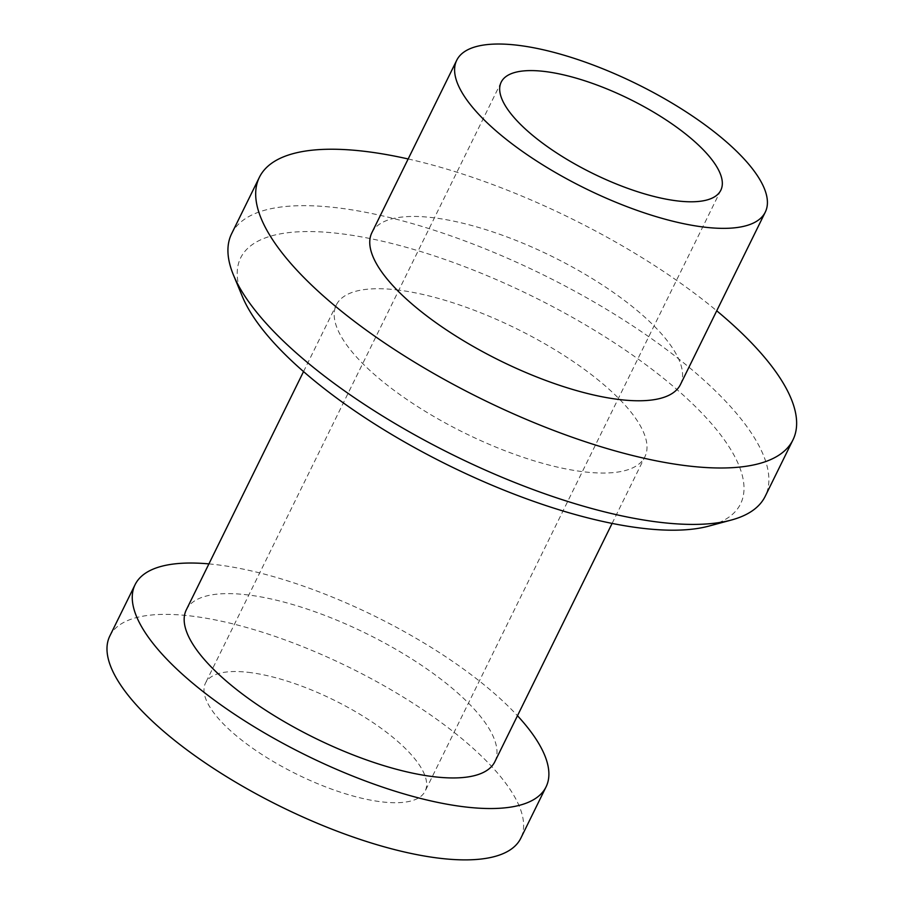 <?xml version="1.0" encoding="UTF-8"?>
<svg xmlns="http://www.w3.org/2000/svg" width="903" height="903" viewBox="0 0 903 903"><rect width="100%" height="100%" fill="white"/><g stroke="black" fill="none" stroke-linecap="round" stroke-linejoin="round"><path stroke-width="0.68" stroke-dasharray="4.51 3.39" d="M242.41 296.613A278.575 94.363 -153.8 0 1 337.97 233.38A278.575 94.363 -153.8 0 1 659.393 375.038A278.575 94.363 -153.8 0 1 708.799 526.11M396.394 289.84A171.954 58.243 -153.8 0 1 571.667 360.466A171.954 58.243 -153.8 0 1 644.889 456.794A171.954 58.243 -153.8 0 1 464.887 433.147A171.954 58.243 -153.8 0 1 336.322 304.966A171.954 58.243 -153.8 0 1 396.394 289.84M231.608 233.753A297.347 100.718 -153.8 0 1 335.487 207.6A297.347 100.718 -153.8 0 1 638.568 329.742A297.347 100.718 -153.8 0 1 765.202 496.311M186.289 609.875A171.954 58.243 -153.8 0 1 246.361 594.738A171.954 58.243 -153.8 0 1 421.633 665.376A171.954 58.243 -153.8 0 1 494.855 761.703M408.156 158.962A297.347 100.718 -153.8 0 1 716.734 310.801M208.909 563.89A229.023 77.579 -153.8 0 1 215.095 564.533A229.023 77.579 -153.8 0 1 517.475 715.729M680.444 384.531A171.954 58.243 26.2 0 0 607.222 288.204A171.954 58.243 26.2 0 0 431.95 217.567A171.954 58.243 26.2 0 0 371.878 232.692M109.816 636.017A229.023 77.579 -153.8 0 1 189.833 615.869A229.023 77.579 -153.8 0 1 423.27 709.95A229.023 77.579 -153.8 0 1 520.794 838.244M248.246 672.329A122.39 41.459 -153.8 0 1 373.007 722.603A122.39 41.459 -153.8 0 1 425.121 791.175A122.39 41.459 -153.8 0 1 297.008 774.334A122.39 41.459 -153.8 0 1 205.489 683.097A122.39 41.459 -153.8 0 1 248.246 672.329M612.11 523.413L644.889 456.794M303.543 371.573L336.322 304.966M501.188 82.162L205.489 683.097M720.82 190.228L425.121 791.175"/><path stroke-width="1.35" d="M716.734 310.801A297.347 100.718 -153.8 0 1 792.958 439.896L765.202 496.311A297.347 100.718 -153.8 0 1 731.306 520.049L708.799 526.11A278.575 94.363 -153.8 0 1 448.938 465.553A278.575 94.363 -153.8 0 1 242.41 296.613L233.482 275.088A297.347 100.718 -153.8 0 1 231.608 233.753L259.364 177.338A297.347 100.718 -153.8 0 1 363.243 151.173A297.347 100.718 -153.8 0 1 408.156 158.962M731.306 520.049A297.347 100.718 -153.8 0 1 453.938 455.405A297.347 100.718 -153.8 0 1 233.482 275.088M612.11 523.413L494.855 761.703A171.954 58.243 -153.8 0 1 314.854 738.044A171.954 58.243 -153.8 0 1 186.289 609.875L303.543 371.573M792.958 439.896A297.347 100.718 -153.8 0 1 481.694 398.991A297.347 100.718 -153.8 0 1 259.364 177.338M517.475 715.729A229.023 77.579 -153.8 0 1 546.055 786.897A229.023 77.579 -153.8 0 1 306.32 755.393A229.023 77.579 -153.8 0 1 135.089 584.67A229.023 77.579 -153.8 0 1 208.909 563.89M456.726 60.275L371.878 232.692A171.954 58.243 26.2 0 0 500.443 360.873A171.954 58.243 26.2 0 0 680.444 384.531L765.292 212.115A171.954 58.243 26.2 0 0 692.059 115.787A171.954 58.243 26.2 0 0 516.798 45.15A171.954 58.243 26.2 0 0 456.726 60.275A171.954 58.243 26.2 0 0 585.291 188.456A171.954 58.243 26.2 0 0 765.292 212.115M546.055 786.897L520.794 838.244A229.023 77.579 -153.8 0 1 281.059 806.74A229.023 77.579 -153.8 0 1 109.816 636.017L135.089 584.67M543.945 71.393A122.39 41.459 -153.8 0 1 668.705 121.668A122.39 41.459 -153.8 0 1 720.82 190.228A122.39 41.459 -153.8 0 1 592.707 173.399A122.39 41.459 -153.8 0 1 501.188 82.162A122.39 41.459 -153.8 0 1 543.945 71.393"/></g></svg>

